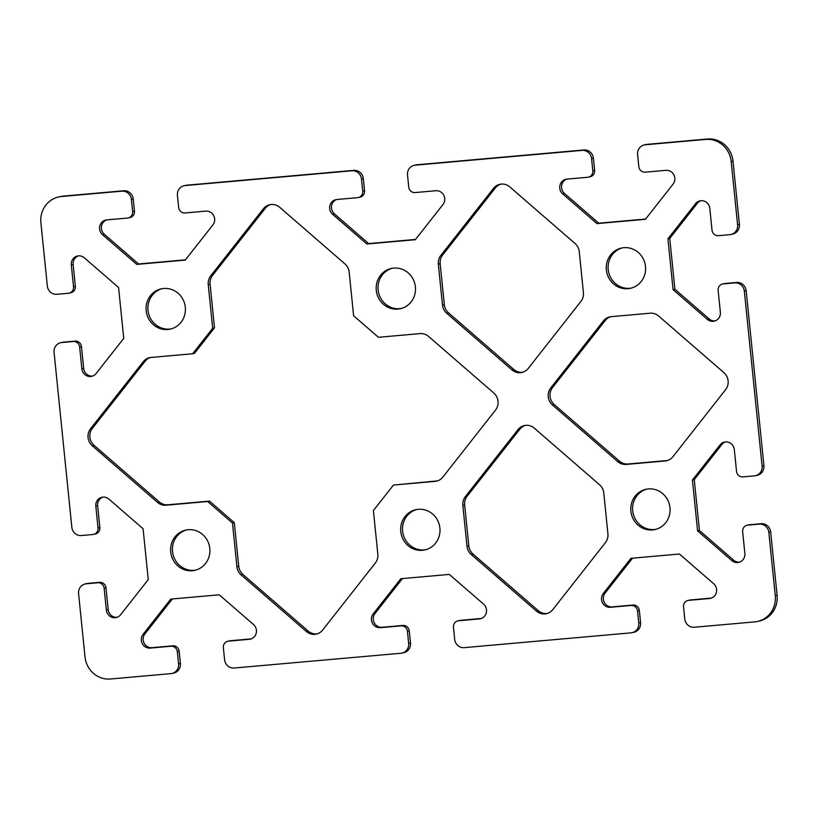 <?xml version="1.0" encoding="UTF-8"?>
<svg xmlns="http://www.w3.org/2000/svg" width="818" height="818" viewBox="0 0 818 818"><rect width="100%" height="100%" fill="white"/><g stroke="black" fill="none" stroke-linecap="round" stroke-linejoin="round"><path stroke-width="1.23" d="M349.184 272.128L353.611 315.758L378.437 337.292L420.063 333.601A12.137 11.544 77.2 0 1 428.55 336.413L493.796 393.008A12.137 11.544 77.2 0 1 495.524 410.063L442.845 477.109A12.137 11.544 77.2 0 1 436.536 481.127A12.137 11.544 77.2 0 1 435.064 481.362L393.448 485.054L373.397 510.555L377.834 554.195A12.137 11.544 77.2 0 1 375.329 563.019L322.65 630.065A12.137 11.544 77.2 0 1 316.341 634.083A12.137 11.544 77.2 0 1 306.382 631.506L241.136 574.921A12.137 11.544 77.2 0 1 236.903 566.69L232.465 523.05L207.649 501.516L166.023 505.207A12.137 11.544 77.2 0 1 157.526 502.395L92.291 445.81A12.137 11.544 77.2 0 1 90.563 428.744L143.242 361.709A12.137 11.544 77.2 0 1 149.541 357.681A12.137 11.544 77.2 0 1 151.013 357.456L192.639 353.765L212.68 328.253L208.253 284.613A12.137 11.544 77.2 0 1 210.758 275.789L263.437 208.743A12.137 11.544 77.2 0 1 269.736 204.725A12.137 11.544 77.2 0 1 279.705 207.302L344.94 263.897A12.137 11.544 77.2 0 1 349.184 272.128M393.448 485.054L436.894 480.943A12.137 11.544 -102.8 0 0 437.446 480.882M150.471 357.517A12.137 11.544 -102.8 0 0 145.072 361.29L92.383 428.335A12.137 11.544 -102.8 0 0 94.121 445.391L159.357 501.976A12.137 11.544 -102.8 0 0 167.854 504.788L209.48 501.097L234.296 522.63L238.733 566.271A12.137 11.544 -102.8 0 0 242.966 574.502L308.202 631.087A12.137 11.544 -102.8 0 0 317.251 633.838M234.296 522.63L232.465 523.05M209.48 501.097L207.649 501.516M270.666 204.551A12.137 11.544 -102.8 0 0 265.267 208.324L212.578 275.369A12.137 11.544 -102.8 0 0 210.083 284.194L214.51 327.834L194.469 353.345L192.639 353.765M214.51 327.834L212.68 328.253M579.267 251.729L583.418 292.568A12.137 11.544 77.2 0 1 580.913 301.402L528.234 368.437A12.137 11.544 77.2 0 1 521.925 372.466A12.137 11.544 77.2 0 1 511.966 369.879L446.72 313.294A12.137 11.544 77.2 0 1 442.487 305.063L438.336 264.224A12.137 11.544 77.2 0 1 440.841 255.39L493.52 188.355A12.137 11.544 77.2 0 1 499.829 184.326A12.137 11.544 77.2 0 1 509.798 186.913L575.034 243.498A12.137 11.544 77.2 0 1 579.267 251.729M500.749 184.162A12.137 11.544 -102.8 0 0 495.35 187.936L442.671 254.981A12.137 11.544 -102.8 0 0 440.166 263.805L444.317 304.644A12.137 11.544 -102.8 0 0 448.55 312.875L513.796 369.46A12.137 11.544 -102.8 0 0 522.835 372.21M658.643 316.024L723.879 372.609A12.137 11.544 77.2 0 1 725.617 389.665L672.928 456.71A12.137 11.544 77.2 0 1 666.629 460.728A12.137 11.544 77.2 0 1 665.157 460.963L626.199 464.419A12.137 11.544 77.2 0 1 617.713 461.608L552.467 405.012A12.137 11.544 77.2 0 1 550.739 387.957L603.418 320.922A12.137 11.544 77.2 0 1 609.717 316.893A12.137 11.544 77.2 0 1 611.189 316.658L650.146 313.212A12.137 11.544 77.2 0 1 658.643 316.024M610.647 316.73A12.137 11.544 -102.8 0 0 605.248 320.503L552.559 387.538A12.137 11.544 -102.8 0 0 554.297 404.603L619.533 461.188A12.137 11.544 -102.8 0 0 628.03 464L666.987 460.544A12.137 11.544 -102.8 0 0 667.529 460.483M599.533 484.726A12.137 11.544 77.2 0 1 603.776 492.957L607.917 533.806A12.137 11.544 77.2 0 1 605.422 542.631L552.733 609.676A12.137 11.544 77.2 0 1 546.434 613.694A12.137 11.544 77.2 0 1 536.465 611.118L471.229 554.522A12.137 11.544 77.2 0 1 466.996 546.291L462.845 505.452A12.137 11.544 77.2 0 1 465.35 496.628L518.029 429.583A12.137 11.544 77.2 0 1 524.328 425.564A12.137 11.544 77.2 0 1 534.297 428.141L599.533 484.726M525.258 425.391A12.137 11.544 -102.8 0 0 519.859 429.164L467.17 496.209A12.137 11.544 -102.8 0 0 464.675 505.033L468.816 545.872A12.137 11.544 -102.8 0 0 473.06 554.103L538.295 610.698A12.137 11.544 -102.8 0 0 547.334 613.449M185.308 307.251A20.624 19.622 77.2 0 1 170.328 329.102A20.624 19.622 77.2 0 1 146.616 313.345A20.624 19.622 77.2 0 1 161.166 288.877A20.624 19.622 77.2 0 1 185.308 307.251M162.076 288.693A20.624 19.622 -102.8 0 0 148.447 312.926A20.624 19.622 -102.8 0 0 171.238 328.867M415.391 286.862A20.624 19.622 77.2 0 1 400.421 308.703A20.624 19.622 77.2 0 1 376.709 292.956A20.624 19.622 77.2 0 1 391.249 268.478A20.624 19.622 77.2 0 1 415.391 286.862M392.17 268.294A20.624 19.622 -102.8 0 0 378.54 292.537A20.624 19.622 -102.8 0 0 401.331 308.468M209.807 548.489A20.624 19.622 77.2 0 1 194.837 570.33A20.624 19.622 77.2 0 1 171.126 554.584A20.624 19.622 77.2 0 1 185.666 530.105A20.624 19.622 77.2 0 1 209.807 548.489M186.586 529.921A20.624 19.622 -102.8 0 0 172.946 554.164A20.624 19.622 -102.8 0 0 195.737 570.095M439.9 528.091A20.624 19.622 77.2 0 1 424.92 549.931A20.624 19.622 77.2 0 1 401.209 534.185A20.624 19.622 77.2 0 1 415.749 509.716A20.624 19.622 77.2 0 1 439.9 528.091M416.669 509.532A20.624 19.622 -102.8 0 0 403.039 533.765A20.624 19.622 -102.8 0 0 425.83 549.706M645.484 266.464A20.624 19.622 77.2 0 1 630.504 288.304A20.624 19.622 77.2 0 1 606.792 272.558A20.624 19.622 77.2 0 1 621.343 248.089A20.624 19.622 77.2 0 1 645.484 266.464M622.263 247.905A20.624 19.622 -102.8 0 0 608.623 272.138A20.624 19.622 -102.8 0 0 631.414 288.079M669.983 507.692A20.624 19.622 77.2 0 1 655.014 529.543A20.624 19.622 77.2 0 1 631.302 513.786A20.624 19.622 77.2 0 1 645.842 489.317A20.624 19.622 77.2 0 1 669.983 507.692M646.762 489.133A20.624 19.622 -102.8 0 0 633.132 513.377A20.624 19.622 -102.8 0 0 655.924 529.307M729.891 234.643L718.388 235.666A6.063 5.767 77.2 0 1 712.018 230.144L709.809 208.365A8.425 8.016 -102.8 0 0 695.566 203.651L667.917 238.825L673.081 289.664L707.314 319.357A8.425 8.016 -102.8 0 0 720.361 312.231L718.143 290.451A6.063 5.767 77.2 0 1 723.286 283.907L734.789 282.885A9.1 8.65 77.2 0 1 744.339 291.167L762.1 466.066A9.1 8.65 77.2 0 1 754.39 475.871L742.887 476.894A6.063 5.767 77.2 0 1 736.527 471.373L734.308 449.593A8.425 8.016 -102.8 0 0 720.065 444.88L692.427 480.064L697.59 530.892L731.824 560.586A8.425 8.016 -102.8 0 0 744.861 553.459L742.652 531.68A6.063 5.767 77.2 0 1 747.785 525.136L759.288 524.123A9.1 8.65 77.2 0 1 768.838 532.406L775.27 595.729A24.264 23.078 77.2 0 1 757.652 621.424A24.264 23.078 77.2 0 1 754.717 621.885L694.318 627.242A9.1 8.65 77.2 0 1 684.768 618.96L683.541 606.895A6.063 5.767 77.2 0 1 688.684 600.361L709.451 598.52A8.425 8.016 -102.8 0 0 713.654 583.715L679.421 554.021L630.934 558.316L603.285 593.5A8.425 8.016 -102.8 0 0 610.392 607.293L631.159 605.453A6.063 5.767 77.2 0 1 637.529 610.974L638.746 623.04A9.1 8.65 77.2 0 1 631.046 632.846L464.225 647.641A9.1 8.65 77.2 0 1 454.675 639.359L453.458 627.294A6.063 5.767 77.2 0 1 458.591 620.75L479.368 618.909A8.425 8.016 -102.8 0 0 483.561 604.113L449.327 574.41L400.84 578.715L373.202 613.889A8.425 8.016 -102.8 0 0 380.298 627.692L401.076 625.852A6.063 5.767 77.2 0 1 407.436 631.373L408.663 643.429A9.1 8.65 77.2 0 1 400.953 653.245L234.142 668.03A9.1 8.65 77.2 0 1 224.592 659.748L223.365 647.692A6.063 5.767 77.2 0 1 228.508 641.148L249.275 639.308A8.425 8.016 -102.8 0 0 253.478 624.502L219.234 594.809L170.757 599.103L143.109 634.287A8.425 8.016 -102.8 0 0 150.215 648.091L170.982 646.24A6.063 5.767 77.2 0 1 177.353 651.762L178.569 663.827A9.1 8.65 77.2 0 1 170.86 673.643L110.461 678.991A24.264 23.078 77.2 0 1 85.011 656.905L78.579 593.582A9.1 8.65 77.2 0 1 86.279 583.776L97.792 582.753A6.063 5.767 77.2 0 1 104.152 588.275L106.36 610.054A8.425 8.016 -102.8 0 0 120.604 614.768L148.252 579.584L143.089 528.755L108.855 499.062A8.425 8.016 -102.8 0 0 95.818 506.189L98.027 527.968A6.063 5.767 77.2 0 1 92.884 534.512L81.381 535.524A9.1 8.65 77.2 0 1 71.831 527.242L54.07 352.353A9.1 8.65 77.2 0 1 61.779 342.537L73.283 341.525A6.063 5.767 77.2 0 1 79.653 347.047L81.861 368.816A8.425 8.016 -102.8 0 0 96.105 373.54L123.743 338.355L118.579 287.517L84.346 257.823A8.425 8.016 -102.8 0 0 71.309 264.96L73.528 286.74A6.063 5.767 77.2 0 1 68.385 293.273L56.882 294.296A9.1 8.65 77.2 0 1 47.332 286.014L40.9 222.69A24.264 23.078 77.2 0 1 58.518 196.995A24.264 23.078 77.2 0 1 61.462 196.524L121.862 191.177A9.1 8.65 77.2 0 1 131.401 199.459L132.628 211.514A6.063 5.767 77.2 0 1 127.485 218.058L106.718 219.899A8.425 8.016 -102.8 0 0 102.526 234.705L136.759 264.398L185.236 260.104L212.884 224.919A8.425 8.016 -102.8 0 0 205.778 211.116L185.011 212.956A6.063 5.767 77.2 0 1 178.651 207.435L177.424 195.379A9.1 8.65 77.2 0 1 185.134 185.563L351.944 170.778A9.1 8.65 77.2 0 1 361.495 179.06L362.722 191.126A6.063 5.767 77.2 0 1 357.578 197.659L336.811 199.51A8.425 8.016 -102.8 0 0 332.609 214.306L366.842 243.999L415.329 239.705L442.978 204.52A8.425 8.016 -102.8 0 0 435.871 190.727L415.104 192.567A6.063 5.767 77.2 0 1 408.734 187.046L407.507 174.98A9.1 8.65 77.2 0 1 415.217 165.175L582.038 150.389A9.1 8.65 77.2 0 1 591.578 158.672L592.805 170.727A6.063 5.767 77.2 0 1 587.672 177.271L566.894 179.111A8.425 8.016 -102.8 0 0 562.702 193.917L596.935 223.611L645.422 219.306L673.061 184.132A8.425 8.016 -102.8 0 0 665.964 170.328L645.187 172.169A6.063 5.767 77.2 0 1 638.827 166.647L637.6 154.592A9.1 8.65 77.2 0 1 645.31 144.776L705.709 139.428A24.264 23.078 77.2 0 1 731.169 161.504L737.601 224.827A9.1 8.65 77.2 0 1 729.891 234.643M715.136 320.881A8.425 8.016 77.2 0 1 709.145 318.938L674.911 289.245L669.748 238.416L697.396 203.232A8.425 8.016 77.2 0 1 700.873 200.707M669.748 238.416L667.917 238.825M674.911 289.245L673.081 289.664M755.495 475.698L757.325 475.289A9.1 8.65 -102.8 0 0 763.93 465.646L746.169 290.758A9.1 8.65 -102.8 0 0 736.619 282.476L725.116 283.488A6.063 5.767 -102.8 0 0 724.38 283.611L722.55 284.02M739.646 562.119A8.425 8.016 77.2 0 1 733.654 560.177L699.421 530.483L694.257 479.645L721.895 444.46A8.425 8.016 77.2 0 1 725.372 441.935M694.257 479.645L692.427 480.064M699.421 530.483L697.59 530.892M757.652 621.424L759.482 621.005A24.264 23.078 -102.8 0 0 777.1 595.31L770.668 531.986A9.1 8.65 -102.8 0 0 761.118 523.704L749.615 524.727A6.063 5.767 -102.8 0 0 748.879 524.839L747.049 525.258M711.374 598.091A8.425 8.016 77.2 0 1 711.282 598.101L690.515 599.942A6.063 5.767 -102.8 0 0 689.779 600.054L687.948 600.473M632.14 632.672L633.97 632.263A9.1 8.65 -102.8 0 0 640.576 622.621L639.349 610.565A6.063 5.767 -102.8 0 0 632.989 605.044L612.222 606.884A8.425 8.016 77.2 0 1 605.115 593.081L632.549 558.173M481.291 618.49A8.425 8.016 77.2 0 1 481.189 618.49L460.422 620.341A6.063 5.767 -102.8 0 0 459.685 620.453L457.855 620.872M402.057 653.071L403.887 652.652A9.1 8.65 -102.8 0 0 410.493 643.02L409.266 630.954A6.063 5.767 -102.8 0 0 402.896 625.433L382.129 627.273A8.425 8.016 77.2 0 1 375.022 613.48L402.456 578.571M251.198 638.878A8.425 8.016 77.2 0 1 251.106 638.889L230.328 640.729A6.063 5.767 -102.8 0 0 229.602 640.842L227.772 641.261M171.964 673.47L173.794 673.05A9.1 8.65 -102.8 0 0 180.4 663.408L179.173 651.353A6.063 5.767 -102.8 0 0 172.813 645.831L152.036 647.672A8.425 8.016 77.2 0 1 144.939 633.868L172.363 598.96M117.127 617.293A8.425 8.016 77.2 0 1 108.191 609.635L105.982 587.856A6.063 5.767 -102.8 0 0 99.612 582.334L88.109 583.357A9.1 8.65 -102.8 0 0 87.005 583.531L85.184 583.95M93.62 534.389L95.45 533.98A6.063 5.767 -102.8 0 0 99.857 527.549L97.639 505.769A8.425 8.016 77.2 0 1 102.863 497.119M92.628 376.065A8.425 8.016 77.2 0 1 83.692 368.407L81.473 346.627A6.063 5.767 -102.8 0 0 75.113 341.106L63.61 342.129A9.1 8.65 -102.8 0 0 62.505 342.302L60.675 342.711M69.121 293.161L70.951 292.742A6.063 5.767 -102.8 0 0 75.348 286.32L73.139 264.541A8.425 8.016 77.2 0 1 78.354 255.881M128.221 217.946L130.052 217.527A6.063 5.767 -102.8 0 0 134.459 211.105L133.232 199.04A9.1 8.65 -102.8 0 0 123.682 190.758L63.283 196.115A24.264 23.078 -102.8 0 0 60.348 196.576L58.518 196.995M185.451 259.827L138.579 263.979L104.346 234.285A8.425 8.016 77.2 0 1 106.626 219.909M138.579 263.979L136.759 264.398M358.315 197.547L360.145 197.128A6.063 5.767 -102.8 0 0 364.542 190.706L363.325 178.641A9.1 8.65 -102.8 0 0 353.775 170.359L186.954 185.154A9.1 8.65 -102.8 0 0 185.86 185.328L184.03 185.737M415.544 239.429L368.673 243.59L334.439 213.887A8.425 8.016 77.2 0 1 336.709 199.51M368.673 243.59L366.842 243.999M588.398 177.158L590.228 176.739A6.063 5.767 -102.8 0 0 594.635 170.308L593.408 158.252A9.1 8.65 -102.8 0 0 583.858 149.97L417.047 164.755A9.1 8.65 -102.8 0 0 415.943 164.929L414.113 165.348M645.637 219.04L598.766 223.191L564.522 193.498A8.425 8.016 77.2 0 1 566.802 179.122M598.766 223.191L596.935 223.611M730.995 234.469L732.816 234.05A9.1 8.65 -102.8 0 0 739.421 224.418L732.989 161.095A24.264 23.078 -102.8 0 0 707.539 139.009L647.14 144.357A9.1 8.65 -102.8 0 0 646.036 144.53L644.206 144.95M436.894 480.943L435.064 481.362M308.202 631.087L306.382 631.506M242.966 574.502L241.136 574.921M238.733 566.271L236.903 566.69M167.854 504.788L166.023 505.207M159.357 501.976L157.526 502.395M94.121 445.391L92.291 445.81M92.383 428.335L90.563 428.744M145.072 361.29L143.242 361.709M210.083 284.194L208.253 284.613M212.578 275.369L210.758 275.789M265.267 208.324L263.437 208.743M513.796 369.46L511.966 369.879M448.55 312.875L446.72 313.294M444.317 304.644L442.487 305.063M440.166 263.805L438.336 264.224M442.671 254.981L440.841 255.39M495.35 187.936L493.52 188.355M666.987 460.544L665.157 460.963M628.03 464L626.199 464.419M619.533 461.188L617.713 461.608M554.297 404.603L552.467 405.012M552.559 387.538L550.739 387.957M605.248 320.503L603.418 320.922M538.295 610.698L536.465 611.118M473.06 554.103L471.229 554.522M468.816 545.872L466.996 546.291M464.675 505.033L462.845 505.452M467.17 496.209L465.35 496.628M519.859 429.164L518.029 429.583M697.396 203.232L695.566 203.651M709.145 318.938L707.314 319.357M725.116 283.488L723.286 283.907M736.619 282.476L734.789 282.885M746.169 290.758L744.339 291.167M763.93 465.646L762.1 466.066M721.895 444.46L720.065 444.88M733.654 560.177L731.824 560.586M749.615 524.727L747.785 525.136M761.118 523.704L759.288 524.123M770.668 531.986L768.838 532.406M777.1 595.31L775.27 595.729M690.515 599.942L688.684 600.361M711.282 598.101L709.451 598.52M605.115 593.081L603.285 593.5M612.222 606.884L610.392 607.293M632.989 605.044L631.159 605.453M639.349 610.565L637.529 610.974M640.576 622.621L638.746 623.04M460.422 620.341L458.591 620.75M481.189 618.49L479.368 618.909M375.022 613.48L373.202 613.889M382.129 627.273L380.298 627.692M402.896 625.433L401.076 625.852M409.266 630.954L407.436 631.373M410.493 643.02L408.663 643.429M230.328 640.729L228.508 641.148M251.106 638.889L249.275 639.308M144.939 633.868L143.109 634.287M152.036 647.672L150.215 648.091M172.813 645.831L170.982 646.24M179.173 651.353L177.353 651.762M180.4 663.408L178.569 663.827M88.109 583.357L86.279 583.776M99.612 582.334L97.792 582.753M105.982 587.856L104.152 588.275M108.191 609.635L106.36 610.054M97.639 505.769L95.818 506.189M99.857 527.549L98.027 527.968M63.61 342.129L61.779 342.537M75.113 341.106L73.283 341.525M81.473 346.627L79.653 347.047M83.692 368.407L81.861 368.816M73.139 264.541L71.309 264.96M75.348 286.32L73.528 286.74M63.283 196.115L61.462 196.524M123.682 190.758L121.862 191.177M133.232 199.04L131.401 199.459M134.459 211.105L132.628 211.514M104.346 234.285L102.526 234.705M186.954 185.154L185.134 185.563M353.775 170.359L351.944 170.778M363.325 178.641L361.495 179.06M364.542 190.706L362.722 191.126M334.439 213.887L332.609 214.306M417.047 164.755L415.217 165.175M583.858 149.97L582.038 150.389M593.408 158.252L591.578 158.672M594.635 170.308L592.805 170.727M564.522 193.498L562.702 193.917M647.14 144.357L645.31 144.776M707.539 139.009L705.709 139.428M732.989 161.095L731.169 161.504M739.421 224.418L737.601 224.827"/></g></svg>
